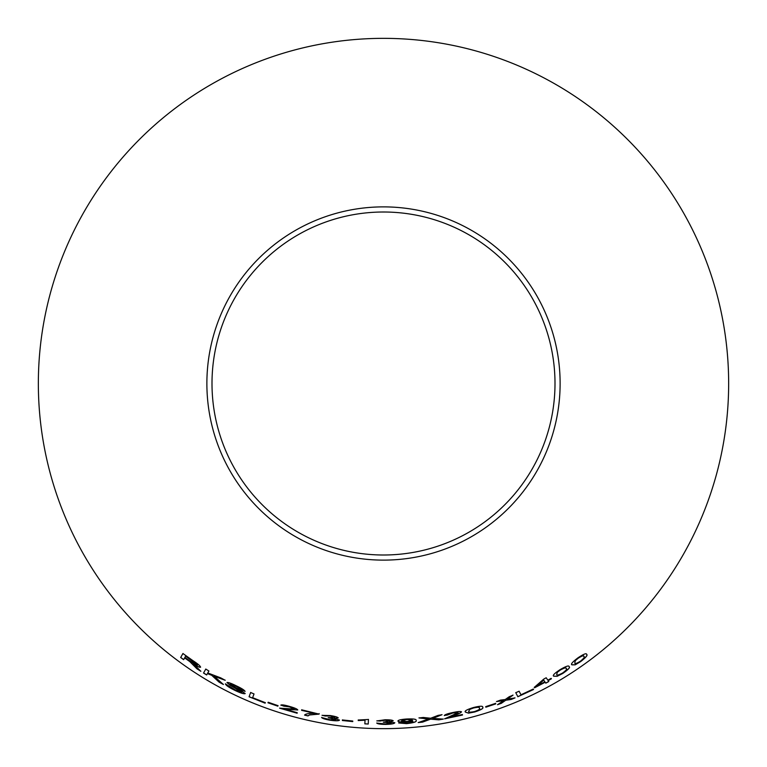 <?xml version="1.0" encoding="UTF-8"?>
<svg xmlns="http://www.w3.org/2000/svg" width="767" height="767" viewBox="0 0 767 767"><rect width="100%" height="100%" fill="white"/><g stroke="black" fill="none" stroke-linecap="round" stroke-linejoin="round"><path stroke-width="1.15" d="M383.5 206.879A176.621 176.621 0 0 1 536.459 471.81A176.621 176.621 0 0 1 230.541 471.81A176.621 176.621 0 0 1 383.5 206.879M383.5 38.35A345.15 345.15 0 0 1 682.409 556.075A345.15 345.15 0 0 1 84.591 556.075A345.15 345.15 0 0 1 383.5 38.35M571.904 664.826L575.202 664.826L580.629 661.624C586.017 657.415 588.011 655.008 586.621 654.395C586.563 652.899 583.697 654.03 578.021 657.789C572.575 661.902 570.533 664.241 571.904 664.826M553.716 676.187L557.12 676.321L562.777 673.445C568.385 669.572 570.495 667.319 569.085 666.667C569.056 665.2 566.075 666.178 560.15 669.61C554.455 673.368 552.317 675.564 553.716 676.187M547.868 680.195L546.19 677.76L543.765 679.092L534.254 687.395L534.541 687.817L545.184 682.256L545.807 683.157L548.788 681.518L548.165 680.617L551.415 678.776L551.128 678.354L547.868 680.195M250.646 692.515L249.064 696.772L265.114 703.176L265.305 702.677L252.621 697.692L254.021 693.943L250.646 692.515M230.138 684.126L236.063 686.302L245.076 691.412C244.491 690.156 241.5 688.267 236.121 685.746C231.145 683.263 228.106 682.208 226.994 682.563L230.138 685.276L241.912 692.208L235.431 690.022L225.393 683.876C225.929 685.401 229.266 687.644 235.392 690.607C240.685 693.09 243.935 694.097 245.152 693.608L241.231 690.616L230.953 684.989L230.177 684.049L236.063 686.302M223.389 684.48L214.118 676.235L225.172 680.271L220.81 677.903L207.79 672.966L208.902 671L205.777 669.083L203.523 673.043L206.659 674.96L207.435 673.589L211.692 675.286L219.132 682.17L223.389 684.48M194.358 665.957L196.956 668.805L200.849 671.298L193.418 663.973C197.378 666.513 199.756 667.587 200.561 667.194C200.35 666.005 197.8 663.819 192.929 660.646L182.92 653.522L180.667 657.52L183.639 659.678L184.626 657.904L189.756 661.557L196.956 668.805M277.827 706.186L278.018 705.659L268.162 702.246L267.961 702.773L277.827 706.186L278.047 705.573M280.827 705.161L289.504 706.896L294.375 709.072L279.6 708.171L297.136 713.224L297.241 712.706L284.202 709.034L297.74 709.983C297.318 709.044 294.633 707.874 289.677 706.465C284.586 704.978 281.633 704.547 280.827 705.161M319.091 714.115L301.709 709.82L301.594 710.338L314.806 713.358C308.928 713.262 305.525 713.847 304.585 715.122L307.979 715.908L309.494 714.969L319.091 714.115L319.187 713.607M330.28 715.563L322.054 715.362L330.328 716.033L334.757 717.413L328.238 717.672L335.908 719.657L330.241 719.782L321.613 717.5C322.38 718.478 325.246 719.398 330.203 720.242C335.706 720.999 338.793 720.961 339.465 720.117L334.402 718.305L338.199 717.902C337.605 717.087 334.968 716.301 330.28 715.563M352.743 721.603L352.772 721.047L342.408 719.954L342.379 720.52L352.743 721.603M365.025 720.318L364.843 723.856L368.227 724.029L368.457 719.484L358.247 720.012L358.218 720.549L365.034 720.232L364.843 723.856M385.015 719.782L376.856 720.922L385.139 720.242L389.722 720.884L383.327 722.198L391.208 722.907L385.638 723.952L376.76 723.099C377.671 723.943 380.643 724.384 385.676 724.412C391.228 724.269 394.276 723.732 394.804 722.782L389.521 721.814L393.203 720.807C392.483 720.088 389.761 719.753 385.015 719.782M406.27 722.044L412.809 721.047C413.269 721.92 411.189 722.629 406.568 723.185L398.667 722.974L406.548 723.645C413.873 722.802 417.066 721.728 416.136 720.405C416.625 719.149 413.403 718.689 406.443 719.015C400.901 719.456 398.063 720.127 397.939 721.038C398.226 721.929 401.007 722.274 406.27 722.044L412.78 720.942M438.82 719.849L443.268 719.101L432.684 718.372L442.003 714.719L438.101 715.381L430.651 718.248L423.307 717.461L418.983 717.95L428.561 718.986L418.216 722.591L422.579 722.111L430.546 719.158L438.82 719.849L443.259 719.005M444.314 715.582L452.789 713.022L458.1 712.658L444.649 718.823L462.501 715.026L462.348 714.508L449.107 717.413L454.093 715.496C458.33 714.067 460.804 712.869 461.504 711.872C460.689 711.249 457.765 711.479 452.731 712.572C447.545 713.655 444.735 714.662 444.314 715.582M465.358 712.064L468.532 713.157L474.725 711.977C481.177 709.849 483.833 708.267 482.702 707.241C483.114 705.822 480.017 705.918 473.402 707.548C466.911 709.561 464.227 711.076 465.358 712.064M495.731 703.905L495.568 703.368L485.684 706.656L485.847 707.193L495.731 703.905L495.54 703.281M515.002 697.893L507.303 699.159L513.018 695.161L509.259 696.704L505.213 699.533L500.506 700.108L496.527 701.565L503.603 700.626L497.534 704.7L501.388 703.291L505.712 700.252L511.148 699.485L515.002 697.893M515.779 692.687L517.85 696.733L533.544 689.504L533.295 689.025L520.966 694.787L519.134 691.22L515.779 692.687M383.5 212.008A171.492 171.492 0 0 1 532.02 469.251A171.492 171.492 0 0 1 234.98 469.251A171.492 171.492 0 0 1 383.5 212.008M250.684 692.428L249.064 696.772M249.093 696.695L265.114 703.176M265.142 703.09L265.334 702.591M236.102 686.225L241.864 690.003M241.902 689.917L245.114 691.326M227.032 682.486L230.138 685.276M230.177 685.199L239.189 690.242M239.227 690.156L241.912 692.208M225.431 683.8C225.968 685.324 229.304 687.558 235.431 690.521L235.392 690.607M235.431 690.521C240.723 693.013 243.973 694.01 245.191 693.531M207.435 673.589L211.74 675.209L219.17 682.093L223.427 684.394M225.22 680.195L214.118 676.235M205.824 669.006L203.523 673.043M203.571 672.966L206.707 674.883M184.626 657.904L189.813 661.48L194.415 665.881M197.004 668.728L200.896 671.221M200.609 667.117C199.804 667.511 197.426 666.437 193.466 663.896L193.418 663.973M182.977 653.455L180.667 657.52M180.724 657.453L183.687 659.61M185.624 656.121L197.435 665.047L191.338 661.988L184.885 657.444L185.624 656.121L197.387 665.123M267.99 702.687L277.855 706.1M280.856 705.074L284.145 706.254M284.173 706.167L289.504 706.896M289.533 706.81L294.375 709.072M279.629 708.085L297.165 713.137M289.504 709.686L284.202 709.034M289.523 709.6L297.769 709.897M304.604 715.036L307.998 715.822L309.513 714.882L319.101 714.029M301.728 709.734L301.594 710.338M301.623 710.252L314.806 713.358M322.073 715.275L325.381 716.052M325.4 715.956L330.328 716.033M330.347 715.947L334.757 717.413M328.257 717.586L330.606 717.989M330.615 717.893L335.908 719.657M321.622 717.413C322.399 718.391 325.256 719.302 330.213 720.146L330.203 720.242M330.213 720.146C335.716 720.913 338.813 720.875 339.474 720.031M338.218 717.816L334.402 718.305M342.418 719.868L342.389 720.424L352.753 721.517M358.256 719.925L358.227 720.462L365.034 720.232M364.852 723.77L368.227 724.029M368.227 723.933L368.457 719.388M376.856 720.836L380.25 721.057M380.259 720.97L385.139 720.242M385.139 720.155L389.722 720.884M383.327 722.111L385.715 722.121M385.715 722.035L391.208 722.907M376.76 723.013C377.68 723.856 380.653 724.297 385.676 724.316L385.676 724.412M385.676 724.316C391.228 724.182 394.267 723.636 394.794 722.696M393.203 720.712L389.521 721.814M397.929 720.942C398.226 721.843 400.997 722.178 406.261 721.958M398.667 722.888L406.548 723.645M406.548 723.559C413.864 722.715 417.056 721.632 416.126 720.318M401.419 720.884L406.903 719.36L412.301 720.069L407.047 721.498L401.419 720.884L406.903 719.446L412.301 720.069M418.207 722.495L422.569 722.025L430.527 719.072L438.801 719.762M441.993 714.633L432.684 718.372M418.974 717.864L428.561 718.986M444.294 715.496L447.746 714.988M447.736 714.902L452.789 713.022M452.77 712.936L458.1 712.658M444.63 718.727L462.482 714.94M454.093 715.496L449.107 717.413M454.074 715.41C458.311 713.981 460.785 712.773 461.485 711.786M465.339 711.977L468.532 713.157M468.512 713.07L474.725 711.977M474.706 711.891C481.158 709.763 483.814 708.181 482.673 707.155M468.733 711.201L469.97 709.197L473.479 707.912C477.985 706.944 479.941 707.03 479.346 708.162L479.375 708.248C480.487 708.9 478.896 709.993 474.6 711.546C470.104 712.438 468.158 712.332 468.733 711.201L469.998 709.283L473.498 707.999C478.014 707.03 479.969 707.116 479.375 708.248M485.818 707.107L495.703 703.818M497.505 704.614L501.359 703.205L505.683 700.175L511.119 699.399L514.964 697.807M512.979 695.075L507.303 699.159M496.498 701.479L503.603 700.626M515.74 692.601L517.85 696.733M517.811 696.657L533.506 689.428M548.165 680.617L551.377 678.699M534.216 687.309L534.503 687.74L545.145 682.179L545.768 683.081L548.741 681.441M537.236 685.88L543.678 680.061L544.896 681.834L537.236 685.88L543.717 680.137L544.896 681.834M553.669 676.111L557.12 676.321M557.082 676.245L562.777 673.445M562.729 673.368C568.337 669.505 570.447 667.242 569.037 666.59M556.727 674.404L557.321 672.16L560.332 669.936C564.416 667.731 566.343 667.252 566.104 668.488L566.151 668.565C567.427 668.872 566.209 670.368 562.518 673.062C558.434 675.2 556.497 675.641 556.727 674.404L557.369 672.237L560.38 670.013C564.464 667.808 566.391 667.328 566.151 668.565M571.846 664.749L575.202 664.826M575.145 664.759L580.629 661.624M580.581 661.557C585.959 657.348 587.953 654.932 586.573 654.328M574.79 662.87L575.327 660.531L578.203 658.115C582.115 655.689 583.965 655.114 583.764 656.399L583.821 656.475C585.058 656.734 583.917 658.326 580.379 661.25C576.448 663.608 574.588 664.155 574.79 662.87L575.375 660.598L578.251 658.191C582.163 655.766 584.023 655.191 583.821 656.475"/></g></svg>
